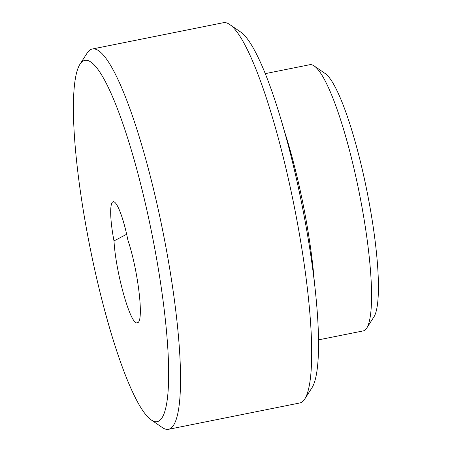 <?xml version="1.0" encoding="UTF-8"?>
<svg xmlns="http://www.w3.org/2000/svg" width="452" height="452" viewBox="0 0 452 452"><rect width="100%" height="100%" fill="white"/><g stroke="black" fill="none" stroke-linecap="round" stroke-linejoin="round"><path stroke-width="0.68" d="M151.313 419.981L162.274 427.524A193.931 33.341 -101.3 0 0 167.737 429.4A193.931 33.341 -101.3 0 0 168.562 429.298A193.931 33.341 -101.3 0 0 163.573 234.955A193.931 33.341 -101.3 0 0 93.089 48.906A193.931 33.341 -101.3 0 0 92.264 49.008A193.931 33.341 -101.3 0 0 87.146 53.07L79.942 64.257A184.235 31.674 -101.3 0 0 89.993 247.261A184.235 31.674 -101.3 0 0 151.313 419.981A184.235 31.674 -101.3 0 0 156.505 421.767A184.235 31.674 -101.3 0 0 152.991 239.289A184.235 31.674 -101.3 0 0 85.586 60.297A184.235 31.674 -101.3 0 0 79.942 64.257M168.562 429.298L299.682 402.992A193.931 33.341 -101.3 0 0 304.801 398.93A193.931 33.341 -101.3 0 0 294.218 206.287A193.931 33.341 -101.3 0 0 229.672 24.476A193.931 33.341 -101.3 0 0 224.203 22.6A193.931 33.341 -101.3 0 0 223.384 22.702L92.264 49.008M318.592 339.853L363.159 330.915A135.753 23.34 -101.3 0 0 366.741 328.073A135.753 23.34 -101.3 0 0 359.334 193.224A135.753 23.34 -101.3 0 0 314.157 65.958A135.753 23.34 -101.3 0 0 310.326 64.642A135.753 23.34 -101.3 0 0 309.75 64.715L265.188 73.653M114 240.927C115.689 272.471 130.487 324.943 137.092 322.83L137.674 322.671C144.143 321.197 138.092 270.098 127.905 240.17A40.087 6.893 -101.3 0 0 113.333 201.711A40.087 6.893 -101.3 0 0 113.164 201.728A40.087 6.893 -101.3 0 0 114 240.927L126.65 234.26M366.741 328.073L373.945 316.886A126.057 21.673 -101.3 0 0 367.069 191.671A126.057 21.673 -101.3 0 0 325.112 73.495L314.157 65.958M304.801 398.93L311.999 387.743A184.235 31.674 -101.3 0 0 301.953 204.739A184.235 31.674 -101.3 0 0 240.628 32.019L229.672 24.476M314.253 280.771A135.753 23.34 -101.3 0 0 303.8 207.807A135.753 23.34 -101.3 0 0 283.969 129.843"/></g></svg>
